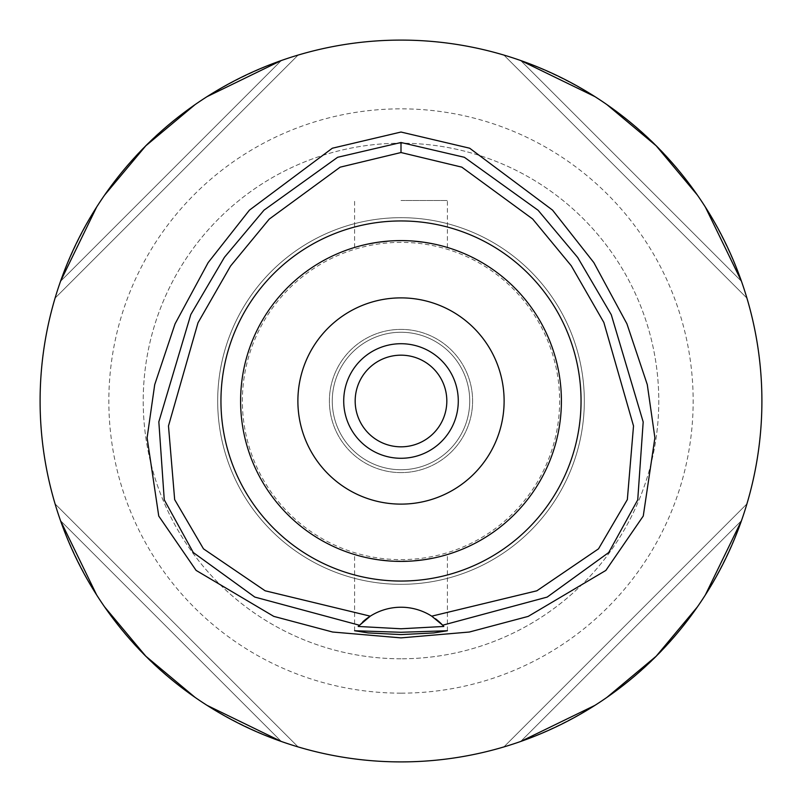 <?xml version="1.0" encoding="UTF-8"?>
<svg xmlns="http://www.w3.org/2000/svg" width="802" height="802" viewBox="0 0 802 802"><rect width="100%" height="100%" fill="white"/><g stroke="black" fill="none" stroke-linecap="round" stroke-linejoin="round"><path stroke-width="0.6" stroke-dasharray="4.01 3.01" d="M370.273 616.167A57.283 57.283 0 0 1 435.526 618.803M359.426 625.109A57.283 57.283 0 0 1 362.795 621.831M401 40.1A360.9 360.9 0 0 0 40.1 401A360.9 360.9 0 0 0 401 761.9A360.9 360.9 0 0 0 761.9 401A360.9 360.9 0 0 0 401 40.1M60.531 281.302A360.9 360.9 0 0 0 55.077 298.103A360.9 360.9 0 0 1 60.531 281.302C100.39 173.984 173.984 100.39 281.302 60.531A360.9 360.9 0 0 1 298.103 55.077A360.9 360.9 0 0 0 281.302 60.531L60.531 281.302L281.302 60.531M207.036 96.651L195.086 104.611M104.611 195.086L96.651 207.036M281.302 741.469A360.9 360.9 0 0 0 298.103 746.923A360.9 360.9 0 0 1 281.302 741.469C173.984 701.61 100.39 628.016 60.531 520.698A360.9 360.9 0 0 1 55.077 503.897A360.9 360.9 0 0 0 60.531 520.698L281.302 741.469L60.531 520.698M96.651 594.964L104.611 606.913M195.086 697.389L207.036 705.349M741.469 520.698A360.9 360.9 0 0 0 746.923 503.897A360.9 360.9 0 0 1 741.469 520.698C701.61 628.016 628.016 701.61 520.698 741.469A360.9 360.9 0 0 1 503.897 746.923A360.9 360.9 0 0 0 520.698 741.469L741.469 520.698L520.698 741.469M594.964 705.349L606.913 697.389M697.389 606.913L705.349 594.964M520.698 60.531A360.9 360.9 0 0 0 503.897 55.077A360.9 360.9 0 0 1 520.698 60.531C628.016 100.39 701.61 173.984 741.469 281.302A360.9 360.9 0 0 1 746.923 298.103A360.9 360.9 0 0 0 741.469 281.302L520.698 60.531L741.469 281.302M705.349 207.036L697.389 195.086M606.913 104.611L594.964 96.651M401 693.159A292.159 292.159 0 0 1 108.841 401A292.159 292.159 0 0 1 401 108.841A292.159 292.159 0 0 1 693.159 401A292.159 292.159 0 0 1 401 693.159M401 658.783A257.783 257.783 0 0 1 143.217 401A257.783 257.783 0 0 1 401 143.217A257.783 257.783 0 0 1 658.783 401A257.783 257.783 0 0 1 401 658.783A257.783 257.783 0 0 0 658.783 401A257.783 257.783 0 0 0 401 143.217A257.783 257.783 0 0 0 143.217 401A257.783 257.783 0 0 0 401 658.783M401 584.317A183.317 183.317 0 0 1 217.683 401A183.317 183.317 0 0 1 401 217.683A183.317 183.317 0 0 1 584.317 401A183.317 183.317 0 0 1 401 584.317A183.317 183.317 0 0 0 584.317 401A183.317 183.317 0 0 0 401 217.683A183.317 183.317 0 0 0 217.683 401A183.317 183.317 0 0 0 401 584.317A183.317 183.317 0 0 1 217.683 401A183.317 183.317 0 0 1 401 217.683A183.317 183.317 0 0 1 584.317 401A183.317 183.317 0 0 1 401 584.317A183.317 183.317 0 0 0 584.317 401A183.317 183.317 0 0 0 401 217.683A183.317 183.317 0 0 0 217.683 401A183.317 183.317 0 0 0 401 584.317A183.317 183.317 0 0 0 584.317 401A183.317 183.317 0 0 0 401 217.683A183.317 183.317 0 0 0 217.683 401A183.317 183.317 0 0 0 401 584.317M401 242.374A158.626 158.626 0 0 0 242.374 401A158.626 158.626 0 0 0 401 559.626A158.626 158.626 0 0 0 559.626 401A158.626 158.626 0 0 0 401 242.374M401 469.741A68.741 68.741 0 0 1 332.259 401A68.741 68.741 0 0 1 401 332.259A68.741 68.741 0 0 1 469.741 401A68.741 68.741 0 0 1 401 469.741A68.741 68.741 0 0 0 469.741 401A68.741 68.741 0 0 0 401 332.259A68.741 68.741 0 0 0 332.259 401A68.741 68.741 0 0 0 401 469.741M401 472.609A71.609 71.609 0 0 1 329.391 401A71.609 71.609 0 0 1 401 329.391A71.609 71.609 0 0 1 472.609 401A71.609 71.609 0 0 1 401 472.609A71.609 71.609 0 0 0 472.609 401A71.609 71.609 0 0 0 401 329.391A71.609 71.609 0 0 0 329.391 401A71.609 71.609 0 0 0 401 472.609M401 446.824A45.824 45.824 0 0 1 355.176 401A45.824 45.824 0 0 1 401 355.176A45.824 45.824 0 0 1 446.824 401A45.824 45.824 0 0 1 401 446.824M401 458.283A57.283 57.283 0 0 1 343.717 401A57.283 57.283 0 0 1 401 343.717A57.283 57.283 0 0 1 458.283 401A57.283 57.283 0 0 1 401 458.283M401 504.117A103.117 103.117 0 0 1 297.883 401A103.117 103.117 0 0 1 401 297.883A103.117 103.117 0 0 1 504.117 401A103.117 103.117 0 0 1 401 504.117M412.93 241.041L401 240.6A160.4 160.4 0 0 1 561.4 401A160.4 160.4 0 0 1 401 561.4A160.4 160.4 0 0 1 240.6 401A160.4 160.4 0 0 1 401 240.6L412.86 241.041M413.09 241.061L424.509 242.334M433.702 243.968L440.669 245.582M441.17 245.713L445.331 246.846M445.411 246.866L441.481 245.793M441.28 245.743L433.912 244.019M426.073 242.575L424.178 242.284M413.09 560.939L401 561.4A160.4 160.4 0 0 0 561.4 401A160.4 160.4 0 0 0 401 240.6L389.14 241.041M389.07 560.959L412.86 560.959M423.987 559.746L424.519 559.666M433.702 558.032L440.659 556.418M441.17 556.287L445.331 555.154M445.852 555.004L441.481 556.207M441.28 556.257L433.912 557.981M426.062 559.435L424.178 559.716M401 200.5L447.406 200.5L401 200.5M378.013 242.254L377.491 242.334M368.298 243.968L361.331 245.582M360.83 245.713L356.669 246.846M356.589 246.866L360.519 245.793M360.72 245.743L368.088 244.019M375.927 242.575L377.822 242.284M388.91 241.061L401 240.6A160.4 160.4 0 0 0 240.6 401A160.4 160.4 0 0 0 401 561.4L389.14 560.959M378.013 559.746L377.481 559.666M368.298 558.032L361.341 556.418M360.83 556.287L356.669 555.154M356.589 555.134L360.519 556.207M360.72 556.257L368.088 557.981M375.938 559.425L377.822 559.716M401 561.4A160.4 160.4 0 0 1 240.6 401A160.4 160.4 0 0 1 401 240.6A160.4 160.4 0 0 1 561.4 401A160.4 160.4 0 0 1 401 561.4M503.897 746.923L746.923 503.897L503.897 746.923M746.923 298.103L503.897 55.077L746.923 298.103M298.103 55.077L55.077 298.103L298.103 55.077M55.077 503.897L298.103 746.923L55.077 503.897M447.406 247.457L447.406 200.5M354.594 247.457L354.594 200.5M354.594 630.743L354.594 554.543M447.406 630.743L447.406 554.543"/><path stroke-width="1.2" d="M431.727 616.167A57.283 57.283 0 0 0 370.273 616.167L265.121 590.783L203.487 548.849L174.666 499.616L168.48 425.952L197.994 322.785L230.535 266.053L269.221 219.126L340.148 167.167L401 152.53L461.802 167.147L532.658 218.996L571.275 265.783L603.846 322.454L633.52 425.942L627.334 499.606L598.503 548.849L536.849 590.803L431.727 616.167A57.283 57.283 0 0 1 431.737 616.167L442.674 625.209A57.283 57.283 0 0 1 443.065 625.62M401 220.951A180.049 180.049 0 0 0 220.951 401A180.049 180.049 0 0 0 401 581.049A180.049 180.049 0 0 0 581.049 401A180.049 180.049 0 0 0 401 220.951M443.436 626.031A57.283 57.283 0 0 1 443.817 626.452L442.674 625.209A57.283 57.283 0 0 0 435.526 618.803M362.795 621.831A57.283 57.283 0 0 1 370.273 616.167L358.183 626.452A57.283 57.283 0 0 1 358.564 626.031M358.935 625.62A57.283 57.283 0 0 1 359.426 625.109M359.326 625.209L254.795 597.069L193.272 552.518L164.26 499.816L158.836 421.802L190.806 314.534L224.45 257.282L264.008 210.154L337.622 157.292L401 142.505L464.358 157.282L538.112 210.274L577.701 257.482L611.284 314.735L643.184 421.952L637.73 499.877L608.718 552.528L547.175 597.089L442.674 625.209M401 632.277L354.594 630.743L368.178 632.918L401 634.593L433.762 632.928L447.406 630.743L401 632.277M443.817 626.452L401 628.768L358.183 626.452M401 132.039L332.329 148.22L249.432 210.144L208.149 262.615L175.057 323.858L154.706 384.669L147.107 437.812L158.746 516.047L196.099 570.392L273.753 616.367L332.619 632.026L401 637.881L469.36 632.026L528.207 616.387L605.861 570.423L643.264 516.017L654.893 437.792L647.284 384.629L626.923 323.808L593.821 262.575L552.538 210.114L469.661 148.21L401 132.039M401 761.9A360.9 360.9 0 0 1 40.1 401A360.9 360.9 0 0 1 401 40.1A360.9 360.9 0 0 1 761.9 401A360.9 360.9 0 0 1 401 761.9M281.302 60.531L207.036 96.651M195.086 104.611L145.804 145.804L104.611 195.086M96.651 207.036L60.531 281.302M60.531 520.698L96.651 594.964M104.611 606.913L145.804 656.196L195.086 697.389M207.036 705.349L281.302 741.469M520.698 741.469L594.964 705.349M606.913 697.389L656.196 656.196L697.389 606.913M705.349 594.964L741.469 520.698M741.469 281.302L705.349 207.036M697.389 195.086L656.196 145.804L606.913 104.611M594.964 96.651L520.698 60.531M401 355.176A45.824 45.824 0 0 0 355.176 401A45.824 45.824 0 0 0 401 446.824A45.824 45.824 0 0 0 446.824 401A45.824 45.824 0 0 0 401 355.176M401 343.717A57.283 57.283 0 0 0 343.717 401A57.283 57.283 0 0 0 401 458.283A57.283 57.283 0 0 0 458.283 401A57.283 57.283 0 0 0 401 343.717M401 297.883A103.117 103.117 0 0 0 297.883 401A103.117 103.117 0 0 0 401 504.117A103.117 103.117 0 0 0 504.117 401A103.117 103.117 0 0 0 401 297.883M424.509 242.334L433.702 243.968M440.669 245.582L441.17 245.713M433.912 244.019L426.073 242.575M424.178 242.284L412.93 241.041M412.86 560.959L423.987 559.746M424.519 559.666L433.702 558.032M440.659 556.418L441.17 556.287M445.331 555.154L445.852 555.004M433.912 557.981L426.062 559.435M424.178 559.716L413.09 560.939M389.14 241.041L378.013 242.254M377.491 242.334L368.298 243.968M361.331 245.582L360.83 245.713M368.088 244.019L375.927 242.575M377.822 242.284L388.91 241.061M389.14 560.959L378.013 559.746M377.481 559.666L368.298 558.032M361.341 556.418L360.83 556.287M368.088 557.981L375.938 559.425M377.822 559.716L389.07 560.959M401 561.4A160.4 160.4 0 0 0 561.4 401A160.4 160.4 0 0 0 401 240.6A160.4 160.4 0 0 0 240.6 401A160.4 160.4 0 0 0 401 561.4M401 142.505L401 152.53"/></g></svg>

